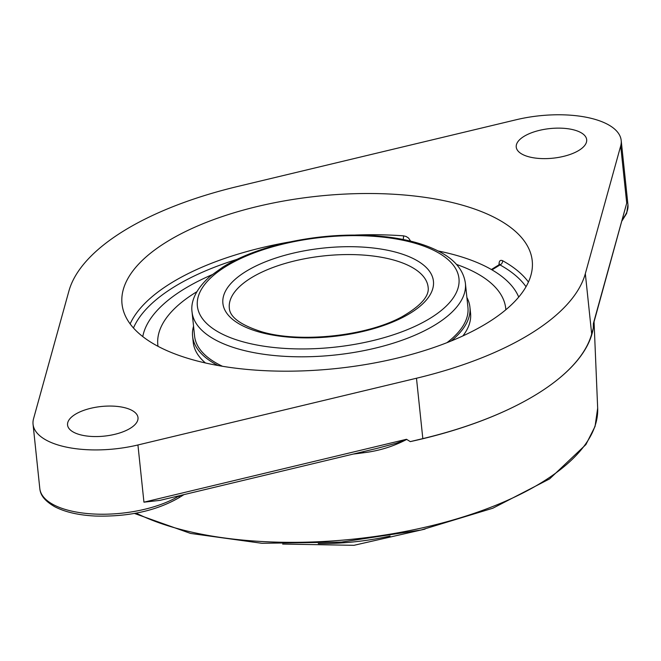 <?xml version="1.0" encoding="UTF-8"?>
<svg xmlns="http://www.w3.org/2000/svg" width="661" height="661" viewBox="0 0 661 661"><rect width="100%" height="100%" fill="white"/><g stroke="black" fill="none" stroke-linecap="round" stroke-linejoin="round"><path stroke-width="0.99" d="M593.768 322.841L626.719 203.125L593.396 323.444M593.38 323.526L593.272 328.269A261.665 109.957 174 0 1 537.327 393.857A261.665 109.957 174 0 1 410.283 441.614L406.498 439.284M353.238 454.074A261.483 109.875 -6 0 0 363.567 452.76C378.984 450.901 393.361 446.464 406.705 439.433L396.344 443.209L376.977 448.389M363.567 452.76L363.476 451.62M237.762 186.443L516.307 119.724A78.7 33.067 174 0 1 591.694 118.459A78.7 33.067 174 0 1 621.191 140.438A78.7 33.067 174 0 1 620.704 145.916L585.332 273.654A259.699 109.123 174 0 1 416.48 378.241L137.934 444.969A78.7 33.067 174 0 1 33.05 424.246A78.7 33.067 174 0 1 33.537 418.777L68.909 291.038A259.699 109.123 174 0 1 237.762 186.443M406.308 439.334L143.941 502.178L159.962 500.369L377.786 448.191M410.283 441.614L422.825 438.615A259.699 109.123 -6 0 0 537.327 393.857A259.699 109.123 -6 0 0 591.678 334.02L593.272 328.269M410.663 241.158L408.498 238.01L406.127 236.489L403.483 235.837A206.232 86.657 -6 0 0 355.221 235.052M403.103 239.48A3.495 1.248 94.1 0 0 403.483 235.837M528.436 282.032A206.232 86.657 -6 0 0 502.583 260.698A3.495 2.718 -61 0 1 500.005 264.921L499.278 264.623L499.757 264.152L499.666 264.631M502.583 260.698C500.129 259.666 498.956 261.029 499.038 264.788M142.768 336.581A190.492 80.047 174 0 1 212.032 274.728A190.492 80.047 174 0 0 183.378 289.493A190.492 80.047 174 0 0 142.768 336.581M526.032 286.725A202.737 85.186 174 0 0 500.005 264.921L492.007 269.878A190.492 80.047 174 0 1 518.72 297.062A190.492 80.047 174 0 0 449.835 253.609A190.492 80.047 174 0 0 438.111 250.965M487.793 322.659A206.232 86.657 174 0 1 263.722 370.623A206.232 86.657 174 0 1 122.012 303.903A206.232 86.657 174 0 1 166.448 242.033A206.232 86.657 174 0 1 390.511 194.07A206.232 86.657 174 0 1 532.229 260.789A206.232 86.657 174 0 1 487.793 322.659M124.731 407.713A35.413 14.881 174 0 1 138 417.603A35.413 14.881 174 0 1 104.339 436.111A35.413 14.881 174 0 1 67.562 425.006A35.413 14.881 174 0 1 86.765 409.374A35.413 14.881 174 0 1 124.731 407.713M573.409 129.787A35.413 14.881 174 0 1 586.679 139.678A35.413 14.881 174 0 1 553.017 158.177A35.413 14.881 174 0 1 516.241 147.081A35.413 14.881 174 0 1 535.443 131.448A35.413 14.881 174 0 1 573.409 129.787M158.004 346.306A174.901 73.495 174 0 1 157.839 345.017A174.901 73.495 174 0 1 195.524 292.542A174.901 73.495 174 0 1 196.838 291.732M456.503 264.441A174.901 73.495 174 0 1 505.731 308.447A174.901 73.495 174 0 1 505.839 309.753M205.464 362.98A139.421 58.589 174 0 1 193.235 342.348L192.599 336.284A139.421 58.589 174 0 1 193.549 326.237M466.897 297.508A139.421 58.589 174 0 1 469.921 307.134L470.558 313.198A139.421 58.589 174 0 1 462.882 335.92M222.476 366.277A137.422 57.747 174 0 1 194.582 336.069L192.054 311.975A137.422 57.747 -6 0 0 286.486 356.436A137.422 57.747 -6 0 0 435.789 324.477A137.422 57.747 -6 0 0 465.394 283.247L467.93 307.34A137.422 57.747 174 0 1 446.927 342.687M217.998 365.508A139.421 58.589 174 0 1 192.599 336.284M469.921 307.134A139.421 58.589 174 0 1 451.149 341.002M594.057 321.8L597.668 408.143A256.014 107.578 174 0 1 542.309 482.109A256.014 107.578 174 0 1 136.166 513.134M416.48 378.241L422.825 438.615M137.934 444.969L143.941 502.178M178.503 498.006A3.495 2.396 -121.8 0 0 179.387 495.717A78.7 33.067 174 0 1 93.887 514.018A78.7 33.067 174 0 1 39.809 488.562C40.313 492.932 41.866 499.278 54.88 506.805C65.257 512.126 78.725 515.208 95.283 516.043C128.077 516.927 155.822 510.92 178.503 498.006L183.981 494.61M622.018 220.84L626.678 213.371L627.95 204.753A78.7 33.067 174 0 1 622.563 218.865M620.704 145.916L626.719 203.125M133.464 327.98A202.737 85.186 174 0 1 236.861 259.409M289.799 241.934A206.232 86.657 -6 0 0 130.134 323.89M585.332 273.654L591.678 334.02M250.858 278.074A99.943 41.998 174 0 1 359.444 254.832A99.943 41.998 174 0 1 428.121 287.163C429.543 296.012 420.801 305.894 401.905 316.809C365.996 336.499 299.094 343.125 261.525 331.715C240.521 324.964 229.788 317.082 229.326 308.059A99.943 41.998 174 0 1 250.858 278.074M245.702 271.597A105.851 44.477 -6 0 0 312.587 337.821A105.851 44.477 -6 0 0 426.205 267.441A105.851 44.477 -6 0 0 245.702 271.597M225.698 266.581A131.522 55.268 174 0 1 449.984 261.417A131.522 55.268 174 0 1 308.811 348.868A131.522 55.268 174 0 1 225.698 266.581M390.097 536.038A137.422 57.747 174 0 1 318.272 543.582M597.668 408.143L595.049 426.444L585.886 444.597L549.622 478.886L492.809 508.235L421.007 530.023L341.373 542.111L261.905 543.292L190.575 533.435L134.431 513.448M621.191 140.438L627.95 204.753M499.278 264.623L491.379 269.514M33.05 424.246L39.809 488.562M192.054 311.975C190.806 303.953 193.623 290.774 210.446 276.042L223.154 266.887C239.183 257.063 258.98 249.296 282.544 243.579C318.536 235.184 353.734 233.011 388.147 237.059C409.159 239.728 426.502 244.727 440.193 252.064C455.14 260.029 463.543 270.432 465.394 283.247M425.031 529.106L353.932 545.317L282.652 544.069"/></g></svg>
